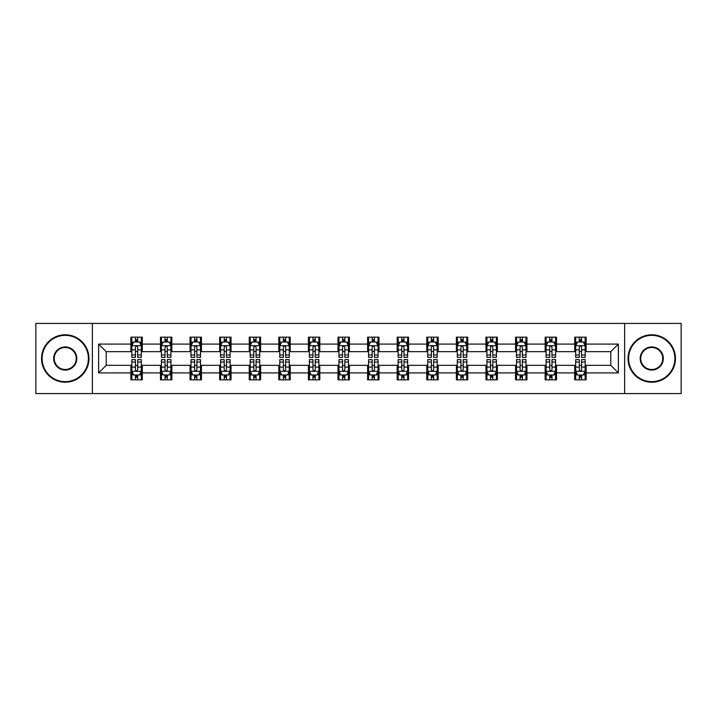 <?xml version="1.0" encoding="UTF-8"?>
<svg xmlns="http://www.w3.org/2000/svg" width="717" height="717" viewBox="0 0 717 717"><rect width="100%" height="100%" fill="white"/><g stroke="black" fill="none" stroke-linecap="round" stroke-linejoin="round"><path stroke-width="1.08" d="M624.624 393.588L681.15 393.588L681.15 323.412L624.624 323.412L624.624 393.588L92.376 393.588L92.376 323.412L35.85 323.412L35.85 393.588L92.376 393.588M624.624 323.412L92.376 323.412M586.121 344.088L586.121 337.16L574.738 337.16L574.738 344.088L556.526 344.088L556.526 337.16L545.144 337.16L545.144 344.088L526.941 344.088L526.941 337.16L515.559 337.16L515.559 344.088L497.347 344.088L497.347 337.16L485.965 337.16L485.965 344.088L467.753 344.088L467.753 337.16L456.379 337.16L456.379 344.088L438.168 344.088L438.168 337.16L426.785 337.16L426.785 344.088L408.573 344.088L408.573 337.16L397.191 337.16L397.191 344.088L378.988 344.088L378.988 337.16L367.606 337.16L367.606 344.088L349.394 344.088L349.394 337.16L338.012 337.16L338.012 344.088L319.809 344.088L319.809 337.16L308.427 337.16L308.427 344.088L290.215 344.088L290.215 337.16L278.832 337.16L278.832 344.088L260.621 344.088L260.621 337.16L249.247 337.16L249.247 344.088L231.035 344.088L231.035 337.16L219.653 337.16L219.653 344.088L201.441 344.088L201.441 337.16L190.059 337.16L190.059 344.088L171.856 344.088L171.856 337.16L160.474 337.16L160.474 344.088L142.262 344.088L142.262 337.16L130.879 337.16L130.879 344.088L98.632 344.088L98.632 372.912L106.224 365.329L130.879 365.329L130.879 379.84L142.262 379.84L142.262 365.329L160.474 365.329L160.474 379.84L171.856 379.84L171.856 365.329L190.059 365.329L190.059 379.84L201.441 379.84L201.441 365.329L219.653 365.329L219.653 379.84L231.035 379.84L231.035 365.329L249.247 365.329L249.247 379.84L260.621 379.84L260.621 365.329L278.832 365.329L278.832 379.84L290.215 379.84L290.215 365.329L308.427 365.329L308.427 379.84L319.809 379.84L319.809 365.329L338.012 365.329L338.012 379.84L349.394 379.84L349.394 365.329L367.606 365.329L367.606 379.84L378.988 379.84L378.988 365.329L397.191 365.329L397.191 379.84L408.573 379.84L408.573 365.329L426.785 365.329L426.785 379.84L438.168 379.84L438.168 365.329L456.379 365.329L456.379 379.84L467.753 379.84L467.753 365.329L485.965 365.329L485.965 379.84L497.347 379.84L497.347 365.329L515.559 365.329L515.559 379.84L526.941 379.84L526.941 365.329L545.144 365.329L545.144 379.84L556.526 379.84L556.526 365.329L574.738 365.329L574.738 379.84L586.121 379.84L586.121 365.329L610.776 365.329L610.776 351.671L586.121 351.671L586.121 344.088L618.368 344.088L618.368 372.912L586.121 372.912M574.738 372.912L556.526 372.912M545.144 372.912L526.941 372.912M515.559 372.912L497.347 372.912M485.965 372.912L467.753 372.912M456.379 372.912L438.168 372.912M426.785 372.912L408.573 372.912M397.191 372.912L378.988 372.912M367.606 372.912L349.394 372.912M338.012 372.912L319.809 372.912M308.427 372.912L290.215 372.912M278.832 372.912L260.621 372.912M249.247 372.912L231.035 372.912M219.653 372.912L201.441 372.912M190.059 372.912L171.856 372.912M160.474 372.912L142.262 372.912M130.879 372.912L98.632 372.912M574.738 344.088L574.738 351.671L556.526 351.671L556.526 344.088M545.144 344.088L545.144 351.671L526.941 351.671L526.941 344.088M515.559 344.088L515.559 351.671L497.347 351.671L497.347 344.088M485.965 344.088L485.965 351.671L467.753 351.671L467.753 344.088M456.379 344.088L456.379 351.671L438.168 351.671L438.168 344.088M426.785 344.088L426.785 351.671L408.573 351.671L408.573 344.088M397.191 344.088L397.191 351.671L378.988 351.671L378.988 344.088M367.606 344.088L367.606 351.671L349.394 351.671L349.394 344.088M338.012 344.088L338.012 351.671L319.809 351.671L319.809 344.088M308.427 344.088L308.427 351.671L290.215 351.671L290.215 344.088M278.832 344.088L278.832 351.671L260.621 351.671L260.621 344.088M249.247 344.088L249.247 351.671L231.035 351.671L231.035 344.088M219.653 344.088L219.653 351.671L201.441 351.671L201.441 344.088M190.059 344.088L190.059 351.671L171.856 351.671L171.856 344.088M160.474 344.088L160.474 351.671L142.262 351.671L142.262 344.088M130.879 344.088L130.879 351.671L106.224 351.671L98.632 344.088M106.224 351.671L106.224 365.329M618.368 372.912L610.776 365.329M610.776 351.671L618.368 344.088M130.879 341.901L131.829 341.901M135.432 341.901L137.709 341.901M141.312 341.901L142.262 341.901M130.879 351.482L131.829 351.482M135.432 351.482L137.709 351.482M141.312 351.482L142.262 351.482M130.879 365.518L131.829 365.518M135.432 365.518L137.709 365.518M141.312 365.518L142.262 365.518M130.879 375.099L131.829 375.099M135.432 375.099L137.709 375.099M141.312 375.099L142.262 375.099M160.474 365.518L161.424 365.518M165.027 365.518L167.303 365.518M170.906 365.518L171.856 365.518M160.474 375.099L161.424 375.099M165.027 375.099L167.303 375.099M170.906 375.099L171.856 375.099M160.474 341.901L161.424 341.901M165.027 341.901L167.303 341.901M170.906 341.901L171.856 341.901M160.474 351.482L161.424 351.482M165.027 351.482L167.303 351.482M170.906 351.482L171.856 351.482M190.059 365.518L191.009 365.518M194.612 365.518L196.888 365.518M200.491 365.518L201.441 365.518M190.059 375.099L191.009 375.099M194.612 375.099L196.888 375.099M200.491 375.099L201.441 375.099M190.059 341.901L191.009 341.901M194.612 341.901L196.888 341.901M200.491 341.901L201.441 341.901M190.059 351.482L191.009 351.482M194.612 351.482L196.888 351.482M200.491 351.482L201.441 351.482M219.653 365.518L220.603 365.518M224.206 365.518L226.482 365.518M230.085 365.518L231.035 365.518M219.653 375.099L220.603 375.099M224.206 375.099L226.482 375.099M230.085 375.099L231.035 375.099M219.653 341.901L220.603 341.901M224.206 341.901L226.482 341.901M230.085 341.901L231.035 341.901M219.653 351.482L220.603 351.482M224.206 351.482L226.482 351.482M230.085 351.482L231.035 351.482M249.247 365.518L250.188 365.518M253.791 365.518L256.068 365.518M259.679 365.518L260.621 365.518M249.247 375.099L250.188 375.099M253.791 375.099L256.068 375.099M259.679 375.099L260.621 375.099M249.247 341.901L250.188 341.901M253.791 341.901L256.068 341.901M259.679 341.901L260.621 341.901M249.247 351.482L250.188 351.482M253.791 351.482L256.068 351.482M259.679 351.482L260.621 351.482M278.832 365.518L279.782 365.518M283.385 365.518L285.662 365.518M289.265 365.518L290.215 365.518M278.832 375.099L279.782 375.099M283.385 375.099L285.662 375.099M289.265 375.099L290.215 375.099M278.832 341.901L279.782 341.901M283.385 341.901L285.662 341.901M289.265 341.901L290.215 341.901M278.832 351.482L279.782 351.482M283.385 351.482L285.662 351.482M289.265 351.482L290.215 351.482M308.427 365.518L309.377 365.518M312.979 365.518L315.256 365.518M318.859 365.518L319.809 365.518M308.427 375.099L309.377 375.099M312.979 375.099L315.256 375.099M318.859 375.099L319.809 375.099M308.427 341.901L309.377 341.901M312.979 341.901L315.256 341.901M318.859 341.901L319.809 341.901M308.427 351.482L309.377 351.482M312.979 351.482L315.256 351.482M318.859 351.482L319.809 351.482M338.012 365.518L338.962 365.518M342.565 365.518L344.841 365.518M348.444 365.518L349.394 365.518M338.012 375.099L338.962 375.099M342.565 375.099L344.841 375.099M348.444 375.099L349.394 375.099M338.012 341.901L338.962 341.901M342.565 341.901L344.841 341.901M348.444 341.901L349.394 341.901M338.012 351.482L338.962 351.482M342.565 351.482L344.841 351.482M348.444 351.482L349.394 351.482M367.606 365.518L368.556 365.518M372.159 365.518L374.435 365.518M378.038 365.518L378.988 365.518M367.606 375.099L368.556 375.099M372.159 375.099L374.435 375.099M378.038 375.099L378.988 375.099M367.606 341.901L368.556 341.901M372.159 341.901L374.435 341.901M378.038 341.901L378.988 341.901M367.606 351.482L368.556 351.482M372.159 351.482L374.435 351.482M378.038 351.482L378.988 351.482M397.191 365.518L398.141 365.518M401.744 365.518L404.021 365.518M407.623 365.518L408.573 365.518M397.191 375.099L398.141 375.099M401.744 375.099L404.021 375.099M407.623 375.099L408.573 375.099M397.191 341.901L398.141 341.901M401.744 341.901L404.021 341.901M407.623 341.901L408.573 341.901M397.191 351.482L398.141 351.482M401.744 351.482L404.021 351.482M407.623 351.482L408.573 351.482M426.785 365.518L427.735 365.518M431.338 365.518L433.615 365.518M437.218 365.518L438.168 365.518M426.785 375.099L427.735 375.099M431.338 375.099L433.615 375.099M437.218 375.099L438.168 375.099M426.785 341.901L427.735 341.901M431.338 341.901L433.615 341.901M437.218 341.901L438.168 341.901M426.785 351.482L427.735 351.482M431.338 351.482L433.615 351.482M437.218 351.482L438.168 351.482M456.379 365.518L457.321 365.518M460.932 365.518L463.209 365.518M466.812 365.518L467.753 365.518M456.379 375.099L457.321 375.099M460.932 375.099L463.209 375.099M466.812 375.099L467.753 375.099M456.379 341.901L457.321 341.901M460.932 341.901L463.209 341.901M466.812 341.901L467.753 341.901M456.379 351.482L457.321 351.482M460.932 351.482L463.209 351.482M466.812 351.482L467.753 351.482M485.965 365.518L486.915 365.518M490.518 365.518L492.794 365.518M496.397 365.518L497.347 365.518M485.965 375.099L486.915 375.099M490.518 375.099L492.794 375.099M496.397 375.099L497.347 375.099M485.965 341.901L486.915 341.901M490.518 341.901L492.794 341.901M496.397 341.901L497.347 341.901M485.965 351.482L486.915 351.482M490.518 351.482L492.794 351.482M496.397 351.482L497.347 351.482M515.559 365.518L516.509 365.518M520.112 365.518L522.388 365.518M525.991 365.518L526.941 365.518M515.559 375.099L516.509 375.099M520.112 375.099L522.388 375.099M525.991 375.099L526.941 375.099M515.559 341.901L516.509 341.901M520.112 341.901L522.388 341.901M525.991 341.901L526.941 341.901M515.559 351.482L516.509 351.482M520.112 351.482L522.388 351.482M525.991 351.482L526.941 351.482M545.144 365.518L546.094 365.518M549.697 365.518L551.973 365.518M555.576 365.518L556.526 365.518M545.144 375.099L546.094 375.099M549.697 375.099L551.973 375.099M555.576 375.099L556.526 375.099M545.144 341.901L546.094 341.901M549.697 341.901L551.973 341.901M555.576 341.901L556.526 341.901M545.144 351.482L546.094 351.482M549.697 351.482L551.973 351.482M555.576 351.482L556.526 351.482M574.738 365.518L575.688 365.518M579.291 365.518L581.568 365.518M585.171 365.518L586.121 365.518M574.738 375.099L575.688 375.099M579.291 375.099L581.568 375.099M585.171 375.099L586.121 375.099M574.738 341.901L575.688 341.901M579.291 341.901L581.568 341.901M585.171 341.901L586.121 341.901M574.738 351.482L575.688 351.482M579.291 351.482L581.568 351.482M585.171 351.482L586.121 351.482M137.709 339.625L135.432 339.625M141.312 354.987L137.709 354.987L137.709 357.362L141.312 357.362L141.312 345.791L139.421 342L133.729 342L131.829 345.791L131.829 357.362L135.432 357.362L135.432 354.987L131.829 354.987M131.829 345.791L131.829 337.16M141.312 345.791L141.312 337.16M135.432 342L135.432 337.16M137.709 337.16L137.709 342M137.709 354.987L137.709 347.216C136.956 345.755 136.194 345.755 135.432 347.216L135.432 354.987M135.432 377.375L137.709 377.375M131.829 362.013L135.432 362.013L135.432 359.638L131.829 359.638L131.829 371.209L133.729 375L139.421 375L141.312 371.209L141.312 359.638L137.709 359.638L137.709 362.013L141.312 362.013M141.312 371.209L141.312 379.84M131.829 371.209L131.829 379.84M137.709 375L137.709 379.84M135.432 379.84L135.432 375M135.432 362.013L135.432 369.784C136.194 371.245 136.947 371.245 137.709 369.784L137.709 362.013M65.247 335.359A23.141 23.141 0 0 0 42.106 358.5A23.141 23.141 0 0 0 65.247 381.641A23.141 23.141 0 0 0 88.388 358.5A23.141 23.141 0 0 0 65.247 335.359M65.247 382.215A23.715 23.715 0 0 1 41.541 358.5A23.715 23.715 0 0 1 65.247 334.785A23.715 23.715 0 0 1 88.962 358.5A23.715 23.715 0 0 1 65.247 382.215M65.247 346.929A11.571 11.571 0 0 1 76.818 358.5A11.571 11.571 0 0 1 65.247 370.071A11.571 11.571 0 0 1 53.676 358.5A11.571 11.571 0 0 1 65.247 346.929M65.247 369.506A11.006 11.006 0 0 0 76.253 358.5A11.006 11.006 0 0 0 65.247 347.494A11.006 11.006 0 0 0 54.25 358.5A11.006 11.006 0 0 0 65.247 369.506M651.753 335.359A23.141 23.141 0 0 0 628.612 358.5A23.141 23.141 0 0 0 651.753 381.641A23.141 23.141 0 0 0 674.894 358.5A23.141 23.141 0 0 0 651.753 335.359M651.753 382.215A23.715 23.715 0 0 1 628.038 358.5A23.715 23.715 0 0 1 651.753 334.785A23.715 23.715 0 0 1 675.459 358.5A23.715 23.715 0 0 1 651.753 382.215M651.753 346.929A11.571 11.571 0 0 1 663.324 358.5A11.571 11.571 0 0 1 651.753 370.071A11.571 11.571 0 0 1 640.182 358.5A11.571 11.571 0 0 1 651.753 346.929M651.753 369.506A11.006 11.006 0 0 0 662.75 358.5A11.006 11.006 0 0 0 651.753 347.494A11.006 11.006 0 0 0 640.747 358.5A11.006 11.006 0 0 0 651.753 369.506M167.303 339.625L165.027 339.625M170.906 354.987L167.303 354.987L167.303 357.362L170.906 357.362L170.906 345.791L169.006 342L163.315 342L161.424 345.791L161.424 357.362L165.027 357.362L165.027 354.987L161.424 354.987M161.424 345.791L161.424 337.16M170.906 345.791L170.906 337.16M165.027 342L165.027 337.16M167.303 337.16L167.303 342M167.303 354.987L167.303 347.216C166.541 345.755 165.779 345.755 165.027 347.216L165.027 354.987M196.888 339.625L194.612 339.625M200.491 354.987L196.888 354.987L196.888 357.362L200.491 357.362L200.491 345.791L198.6 342L192.909 342L191.009 345.791L191.009 357.362L194.612 357.362L194.612 354.987L191.009 354.987M191.009 345.791L191.009 337.16M200.491 345.791L200.491 337.16M194.612 342L194.612 337.16M196.888 337.16L196.888 342M196.888 354.987L196.888 347.216C196.135 345.755 195.374 345.755 194.612 347.216L194.612 354.987M165.027 377.375L167.303 377.375M161.424 362.013L165.027 362.013L165.027 359.638L161.424 359.638L161.424 371.209L163.315 375L169.006 375L170.906 371.209L170.906 359.638L167.303 359.638L167.303 362.013L170.906 362.013M170.906 371.209L170.906 379.84M161.424 371.209L161.424 379.84M167.303 375L167.303 379.84M165.027 379.84L165.027 375M165.027 362.013L165.027 369.784C165.779 371.245 166.541 371.245 167.303 369.784L167.303 362.013M194.612 377.375L196.888 377.375M191.009 362.013L194.612 362.013L194.612 359.638L191.009 359.638L191.009 371.209L192.909 375L198.6 375L200.491 371.209L200.491 359.638L196.888 359.638L196.888 362.013L200.491 362.013M200.491 371.209L200.491 379.84M191.009 371.209L191.009 379.84M196.888 375L196.888 379.84M194.612 379.84L194.612 375M194.612 362.013L194.612 369.784C195.374 371.245 196.126 371.245 196.888 369.784L196.888 362.013M226.482 339.625L224.206 339.625M230.085 354.987L226.482 354.987L226.482 357.362L230.085 357.362L230.085 345.791L228.185 342L222.494 342L220.603 345.791L220.603 357.362L224.206 357.362L224.206 354.987L220.603 354.987M220.603 345.791L220.603 337.16M230.085 345.791L230.085 337.16M224.206 342L224.206 337.16M226.482 337.16L226.482 342M226.482 354.987L226.482 347.216C225.721 345.755 224.968 345.755 224.206 347.216L224.206 354.987M256.068 339.625L253.791 339.625M259.679 354.987L256.068 354.987L256.068 357.362L259.679 357.362L259.679 345.791L257.779 342L252.088 342L250.188 345.791L250.188 357.362L253.791 357.362L253.791 354.987L250.188 354.987M250.188 345.791L250.188 337.16M259.679 345.791L259.679 337.16M253.791 342L253.791 337.16M256.068 337.16L256.068 342M256.068 354.987L256.068 347.216C255.315 345.755 254.553 345.755 253.791 347.216L253.791 354.987M285.662 339.625L283.385 339.625M289.265 354.987L285.662 354.987L285.662 357.362L289.265 357.362L289.265 345.791L287.365 342L281.682 342L279.782 345.791L279.782 357.362L283.385 357.362L283.385 354.987L279.782 354.987M279.782 345.791L279.782 337.16M289.265 345.791L289.265 337.16M283.385 342L283.385 337.16M285.662 337.16L285.662 342M285.662 354.987L285.662 347.216C284.9 345.755 284.147 345.755 283.385 347.216L283.385 354.987M224.206 377.375L226.482 377.375M220.603 362.013L224.206 362.013L224.206 359.638L220.603 359.638L220.603 371.209L222.494 375L228.185 375L230.085 371.209L230.085 359.638L226.482 359.638L226.482 362.013L230.085 362.013M230.085 371.209L230.085 379.84M220.603 371.209L220.603 379.84M226.482 375L226.482 379.84M224.206 379.84L224.206 375M224.206 362.013L224.206 369.784C224.959 371.245 225.721 371.245 226.482 369.784L226.482 362.013M253.791 377.375L256.068 377.375M250.188 362.013L253.791 362.013L253.791 359.638L250.188 359.638L250.188 371.209L252.088 375L257.779 375L259.679 371.209L259.679 359.638L256.068 359.638L256.068 362.013L259.679 362.013M259.679 371.209L259.679 379.84M250.188 371.209L250.188 379.84M256.068 375L256.068 379.84M253.791 379.84L253.791 375M253.791 362.013L253.791 369.784C254.553 371.245 255.315 371.245 256.068 369.784L256.068 362.013M283.385 377.375L285.662 377.375M279.782 362.013L283.385 362.013L283.385 359.638L279.782 359.638L279.782 371.209L281.682 375L287.365 375L289.265 371.209L289.265 359.638L285.662 359.638L285.662 362.013L289.265 362.013M289.265 371.209L289.265 379.84M279.782 371.209L279.782 379.84M285.662 375L285.662 379.84M283.385 379.84L283.385 375M283.385 362.013L283.385 369.784C284.147 371.245 284.9 371.245 285.662 369.784L285.662 362.013M315.256 339.625L312.979 339.625M318.859 354.987L315.256 354.987L315.256 357.362L318.859 357.362L318.859 345.791L316.959 342L311.268 342L309.377 345.791L309.377 357.362L312.979 357.362L312.979 354.987L309.377 354.987M309.377 345.791L309.377 337.16M318.859 345.791L318.859 337.16M312.979 342L312.979 337.16M315.256 337.16L315.256 342M315.256 354.987L315.256 347.216C314.494 345.755 313.732 345.755 312.979 347.216L312.979 354.987M312.979 377.375L315.256 377.375M309.377 362.013L312.979 362.013L312.979 359.638L309.377 359.638L309.377 371.209L311.268 375L316.959 375L318.859 371.209L318.859 359.638L315.256 359.638L315.256 362.013L318.859 362.013M318.859 371.209L318.859 379.84M309.377 371.209L309.377 379.84M315.256 375L315.256 379.84M312.979 379.84L312.979 375M312.979 362.013L312.979 369.784C313.732 371.245 314.494 371.245 315.256 369.784L315.256 362.013M344.841 339.625L342.565 339.625M348.444 354.987L344.841 354.987L344.841 357.362L348.444 357.362L348.444 345.791L346.553 342L340.862 342L338.962 345.791L338.962 357.362L342.565 357.362L342.565 354.987L338.962 354.987M338.962 345.791L338.962 337.16M348.444 345.791L348.444 337.16M342.565 342L342.565 337.16M344.841 337.16L344.841 342M344.841 354.987L344.841 347.216C344.088 345.755 343.326 345.755 342.565 347.216L342.565 354.987M342.565 377.375L344.841 377.375M338.962 362.013L342.565 362.013L342.565 359.638L338.962 359.638L338.962 371.209L340.862 375L346.553 375L348.444 371.209L348.444 359.638L344.841 359.638L344.841 362.013L348.444 362.013M348.444 371.209L348.444 379.84M338.962 371.209L338.962 379.84M344.841 375L344.841 379.84M342.565 379.84L342.565 375M342.565 362.013L342.565 369.784C343.326 371.245 344.079 371.245 344.841 369.784L344.841 362.013M374.435 339.625L372.159 339.625M378.038 354.987L374.435 354.987L374.435 357.362L378.038 357.362L378.038 345.791L376.138 342L370.447 342L368.556 345.791L368.556 357.362L372.159 357.362L372.159 354.987L368.556 354.987M368.556 345.791L368.556 337.16M378.038 345.791L378.038 337.16M372.159 342L372.159 337.16M374.435 337.16L374.435 342M374.435 354.987L374.435 347.216C373.674 345.755 372.921 345.755 372.159 347.216L372.159 354.987M372.159 377.375L374.435 377.375M368.556 362.013L372.159 362.013L372.159 359.638L368.556 359.638L368.556 371.209L370.447 375L376.138 375L378.038 371.209L378.038 359.638L374.435 359.638L374.435 362.013L378.038 362.013M378.038 371.209L378.038 379.84M368.556 371.209L368.556 379.84M374.435 375L374.435 379.84M372.159 379.84L372.159 375M372.159 362.013L372.159 369.784C372.912 371.245 373.674 371.245 374.435 369.784L374.435 362.013M404.021 339.625L401.744 339.625M407.623 354.987L404.021 354.987L404.021 357.362L407.623 357.362L407.623 345.791L405.732 342L400.041 342L398.141 345.791L398.141 357.362L401.744 357.362L401.744 354.987L398.141 354.987M398.141 345.791L398.141 337.16M407.623 345.791L407.623 337.16M401.744 342L401.744 337.16M404.021 337.16L404.021 342M404.021 354.987L404.021 347.216C403.268 345.755 402.506 345.755 401.744 347.216L401.744 354.987M401.744 377.375L404.021 377.375M398.141 362.013L401.744 362.013L401.744 359.638L398.141 359.638L398.141 371.209L400.041 375L405.732 375L407.623 371.209L407.623 359.638L404.021 359.638L404.021 362.013L407.623 362.013M407.623 371.209L407.623 379.84M398.141 371.209L398.141 379.84M404.021 375L404.021 379.84M401.744 379.84L401.744 375M401.744 362.013L401.744 369.784C402.506 371.245 403.268 371.245 404.021 369.784L404.021 362.013M433.615 339.625L431.338 339.625M437.218 354.987L433.615 354.987L433.615 357.362L437.218 357.362L437.218 345.791L435.318 342L429.635 342L427.735 345.791L427.735 357.362L431.338 357.362L431.338 354.987L427.735 354.987M427.735 345.791L427.735 337.16M437.218 345.791L437.218 337.16M431.338 342L431.338 337.16M433.615 337.16L433.615 342M433.615 354.987L433.615 347.216C432.853 345.755 432.1 345.755 431.338 347.216L431.338 354.987M431.338 377.375L433.615 377.375M427.735 362.013L431.338 362.013L431.338 359.638L427.735 359.638L427.735 371.209L429.635 375L435.318 375L437.218 371.209L437.218 359.638L433.615 359.638L433.615 362.013L437.218 362.013M437.218 371.209L437.218 379.84M427.735 371.209L427.735 379.84M433.615 375L433.615 379.84M431.338 379.84L431.338 375M431.338 362.013L431.338 369.784C432.1 371.245 432.853 371.245 433.615 369.784L433.615 362.013M463.209 339.625L460.932 339.625M466.812 354.987L463.209 354.987L463.209 357.362L466.812 357.362L466.812 345.791L464.912 342L459.221 342L457.321 345.791L457.321 357.362L460.932 357.362L460.932 354.987L457.321 354.987M457.321 345.791L457.321 337.16M466.812 345.791L466.812 337.16M460.932 342L460.932 337.16M463.209 337.16L463.209 342M463.209 354.987L463.209 347.216C462.447 345.755 461.685 345.755 460.932 347.216L460.932 354.987M460.932 377.375L463.209 377.375M457.321 362.013L460.932 362.013L460.932 359.638L457.321 359.638L457.321 371.209L459.221 375L464.912 375L466.812 371.209L466.812 359.638L463.209 359.638L463.209 362.013L466.812 362.013M466.812 371.209L466.812 379.84M457.321 371.209L457.321 379.84M463.209 375L463.209 379.84M460.932 379.84L460.932 375M460.932 362.013L460.932 369.784C461.685 371.245 462.447 371.245 463.209 369.784L463.209 362.013M492.794 339.625L490.518 339.625M496.397 354.987L492.794 354.987L492.794 357.362L496.397 357.362L496.397 345.791L494.506 342L488.815 342L486.915 345.791L486.915 357.362L490.518 357.362L490.518 354.987L486.915 354.987M486.915 345.791L486.915 337.16M496.397 345.791L496.397 337.16M490.518 342L490.518 337.16M492.794 337.16L492.794 342M492.794 354.987L492.794 347.216C492.041 345.755 491.279 345.755 490.518 347.216L490.518 354.987M490.518 377.375L492.794 377.375M486.915 362.013L490.518 362.013L490.518 359.638L486.915 359.638L486.915 371.209L488.815 375L494.506 375L496.397 371.209L496.397 359.638L492.794 359.638L492.794 362.013L496.397 362.013M496.397 371.209L496.397 379.84M486.915 371.209L486.915 379.84M492.794 375L492.794 379.84M490.518 379.84L490.518 375M490.518 362.013L490.518 369.784C491.279 371.245 492.032 371.245 492.794 369.784L492.794 362.013M522.388 339.625L520.112 339.625M525.991 354.987L522.388 354.987L522.388 357.362L525.991 357.362L525.991 345.791L524.091 342L518.4 342L516.509 345.791L516.509 357.362L520.112 357.362L520.112 354.987L516.509 354.987M516.509 345.791L516.509 337.16M525.991 345.791L525.991 337.16M520.112 342L520.112 337.16M522.388 337.16L522.388 342M522.388 354.987L522.388 347.216C521.626 345.755 520.874 345.755 520.112 347.216L520.112 354.987M520.112 377.375L522.388 377.375M516.509 362.013L520.112 362.013L520.112 359.638L516.509 359.638L516.509 371.209L518.4 375L524.091 375L525.991 371.209L525.991 359.638L522.388 359.638L522.388 362.013L525.991 362.013M525.991 371.209L525.991 379.84M516.509 371.209L516.509 379.84M522.388 375L522.388 379.84M520.112 379.84L520.112 375M520.112 362.013L520.112 369.784C520.865 371.245 521.626 371.245 522.388 369.784L522.388 362.013M551.973 339.625L549.697 339.625M555.576 354.987L551.973 354.987L551.973 357.362L555.576 357.362L555.576 345.791L553.685 342L547.994 342L546.094 345.791L546.094 357.362L549.697 357.362L549.697 354.987L546.094 354.987M546.094 345.791L546.094 337.16M555.576 345.791L555.576 337.16M549.697 342L549.697 337.16M551.973 337.16L551.973 342M551.973 354.987L551.973 347.216C551.221 345.755 550.459 345.755 549.697 347.216L549.697 354.987M549.697 377.375L551.973 377.375M546.094 362.013L549.697 362.013L549.697 359.638L546.094 359.638L546.094 371.209L547.994 375L553.685 375L555.576 371.209L555.576 359.638L551.973 359.638L551.973 362.013L555.576 362.013M555.576 371.209L555.576 379.84M546.094 371.209L546.094 379.84M551.973 375L551.973 379.84M549.697 379.84L549.697 375M549.697 362.013L549.697 369.784C550.459 371.245 551.221 371.245 551.973 369.784L551.973 362.013M581.568 339.625L579.291 339.625M585.171 354.987L581.568 354.987L581.568 357.362L585.171 357.362L585.171 345.791L583.271 342L577.579 342L575.688 345.791L575.688 357.362L579.291 357.362L579.291 354.987L575.688 354.987M575.688 345.791L575.688 337.16M585.171 345.791L585.171 337.16M579.291 342L579.291 337.16M581.568 337.16L581.568 342M581.568 354.987L581.568 347.216C580.806 345.755 580.053 345.755 579.291 347.216L579.291 354.987M579.291 377.375L581.568 377.375M575.688 362.013L579.291 362.013L579.291 359.638L575.688 359.638L575.688 371.209L577.579 375L583.271 375L585.171 371.209L585.171 359.638L581.568 359.638L581.568 362.013L585.171 362.013M585.171 371.209L585.171 379.84M575.688 371.209L575.688 379.84M581.568 375L581.568 379.84M579.291 379.84L579.291 375M579.291 362.013L579.291 369.784C580.044 371.245 580.806 371.245 581.568 369.784L581.568 362.013M141.267 345.693L131.874 345.693M131.829 342.224L133.613 342.224M139.528 342.224L141.312 342.224M135.432 349.896L131.829 349.896M141.312 349.896L137.709 349.896M137.709 340.835L135.432 340.835M131.874 371.307L141.267 371.307M141.312 374.776L139.528 374.776M133.613 374.776L131.829 374.776M137.709 367.104L141.312 367.104M131.829 367.104L135.432 367.104M135.432 376.165L137.709 376.165M170.852 345.693L161.468 345.693M161.424 342.224L163.207 342.224M169.122 342.224L170.906 342.224M165.027 349.896L161.424 349.896M170.906 349.896L167.303 349.896M167.303 340.835L165.027 340.835M200.446 345.693L191.054 345.693M191.009 342.224L192.792 342.224M198.708 342.224L200.491 342.224M194.612 349.896L191.009 349.896M200.491 349.896L196.888 349.896M196.888 340.835L194.612 340.835M161.468 371.307L170.852 371.307M170.906 374.776L169.122 374.776M163.207 374.776L161.424 374.776M167.303 367.104L170.906 367.104M161.424 367.104L165.027 367.104M165.027 376.165L167.303 376.165M191.054 371.307L200.446 371.307M200.491 374.776L198.708 374.776M192.792 374.776L191.009 374.776M196.888 367.104L200.491 367.104M191.009 367.104L194.612 367.104M194.612 376.165L196.888 376.165M230.04 345.693L220.648 345.693M220.603 342.224L222.387 342.224M228.302 342.224L230.085 342.224M224.206 349.896L220.603 349.896M230.085 349.896L226.482 349.896M226.482 340.835L224.206 340.835M259.626 345.693L250.242 345.693M250.188 342.224L251.972 342.224M257.896 342.224L259.679 342.224M253.791 349.896L250.188 349.896M259.679 349.896L256.068 349.896M256.068 340.835L253.791 340.835M289.22 345.693L279.827 345.693M279.782 342.224L281.566 342.224M287.481 342.224L289.265 342.224M283.385 349.896L279.782 349.896M289.265 349.896L285.662 349.896M285.662 340.835L283.385 340.835M220.648 371.307L230.04 371.307M230.085 374.776L228.302 374.776M222.387 374.776L220.603 374.776M226.482 367.104L230.085 367.104M220.603 367.104L224.206 367.104M224.206 376.165L226.482 376.165M250.242 371.307L259.626 371.307M259.679 374.776L257.896 374.776M251.972 374.776L250.188 374.776M256.068 367.104L259.679 367.104M250.188 367.104L253.791 367.104M253.791 376.165L256.068 376.165M279.827 371.307L289.22 371.307M289.265 374.776L287.481 374.776M281.566 374.776L279.782 374.776M285.662 367.104L289.265 367.104M279.782 367.104L283.385 367.104M283.385 376.165L285.662 376.165M318.805 345.693L309.421 345.693M309.377 342.224L311.151 342.224M317.075 342.224L318.859 342.224M312.979 349.896L309.377 349.896M318.859 349.896L315.256 349.896M315.256 340.835L312.979 340.835M309.421 371.307L318.805 371.307M318.859 374.776L317.075 374.776M311.151 374.776L309.377 374.776M315.256 367.104L318.859 367.104M309.377 367.104L312.979 367.104M312.979 376.165L315.256 376.165M348.399 345.693L339.007 345.693M338.962 342.224L340.745 342.224M346.661 342.224L348.444 342.224M342.565 349.896L338.962 349.896M348.444 349.896L344.841 349.896M344.841 340.835L342.565 340.835M339.007 371.307L348.399 371.307M348.444 374.776L346.661 374.776M340.745 374.776L338.962 374.776M344.841 367.104L348.444 367.104M338.962 367.104L342.565 367.104M342.565 376.165L344.841 376.165M377.993 345.693L368.601 345.693M368.556 342.224L370.339 342.224M376.255 342.224L378.038 342.224M372.159 349.896L368.556 349.896M378.038 349.896L374.435 349.896M374.435 340.835L372.159 340.835M368.601 371.307L377.993 371.307M378.038 374.776L376.255 374.776M370.339 374.776L368.556 374.776M374.435 367.104L378.038 367.104M368.556 367.104L372.159 367.104M372.159 376.165L374.435 376.165M407.579 345.693L398.195 345.693M398.141 342.224L399.925 342.224M405.849 342.224L407.623 342.224M401.744 349.896L398.141 349.896M407.623 349.896L404.021 349.896M404.021 340.835L401.744 340.835M398.195 371.307L407.579 371.307M407.623 374.776L405.849 374.776M399.925 374.776L398.141 374.776M404.021 367.104L407.623 367.104M398.141 367.104L401.744 367.104M401.744 376.165L404.021 376.165M437.173 345.693L427.78 345.693M427.735 342.224L429.519 342.224M435.434 342.224L437.218 342.224M431.338 349.896L427.735 349.896M437.218 349.896L433.615 349.896M433.615 340.835L431.338 340.835M427.78 371.307L437.173 371.307M437.218 374.776L435.434 374.776M429.519 374.776L427.735 374.776M433.615 367.104L437.218 367.104M427.735 367.104L431.338 367.104M431.338 376.165L433.615 376.165M466.758 345.693L457.374 345.693M457.321 342.224L459.104 342.224M465.028 342.224L466.812 342.224M460.932 349.896L457.321 349.896M466.812 349.896L463.209 349.896M463.209 340.835L460.932 340.835M457.374 371.307L466.758 371.307M466.812 374.776L465.028 374.776M459.104 374.776L457.321 374.776M463.209 367.104L466.812 367.104M457.321 367.104L460.932 367.104M460.932 376.165L463.209 376.165M496.352 345.693L486.96 345.693M486.915 342.224L488.698 342.224M494.613 342.224L496.397 342.224M490.518 349.896L486.915 349.896M496.397 349.896L492.794 349.896M492.794 340.835L490.518 340.835M486.96 371.307L496.352 371.307M496.397 374.776L494.613 374.776M488.698 374.776L486.915 374.776M492.794 367.104L496.397 367.104M486.915 367.104L490.518 367.104M490.518 376.165L492.794 376.165M525.946 345.693L516.554 345.693M516.509 342.224L518.292 342.224M524.208 342.224L525.991 342.224M520.112 349.896L516.509 349.896M525.991 349.896L522.388 349.896M522.388 340.835L520.112 340.835M516.554 371.307L525.946 371.307M525.991 374.776L524.208 374.776M518.292 374.776L516.509 374.776M522.388 367.104L525.991 367.104M516.509 367.104L520.112 367.104M520.112 376.165L522.388 376.165M555.532 345.693L546.148 345.693M546.094 342.224L547.878 342.224M553.793 342.224L555.576 342.224M549.697 349.896L546.094 349.896M555.576 349.896L551.973 349.896M551.973 340.835L549.697 340.835M546.148 371.307L555.532 371.307M555.576 374.776L553.793 374.776M547.878 374.776L546.094 374.776M551.973 367.104L555.576 367.104M546.094 367.104L549.697 367.104M549.697 376.165L551.973 376.165M585.126 345.693L575.733 345.693M575.688 342.224L577.472 342.224M583.387 342.224L585.171 342.224M579.291 349.896L575.688 349.896M585.171 349.896L581.568 349.896M581.568 340.835L579.291 340.835M575.733 371.307L585.126 371.307M585.171 374.776L583.387 374.776M577.472 374.776L575.688 374.776M581.568 367.104L585.171 367.104M575.688 367.104L579.291 367.104M579.291 376.165L581.568 376.165"/></g></svg>
